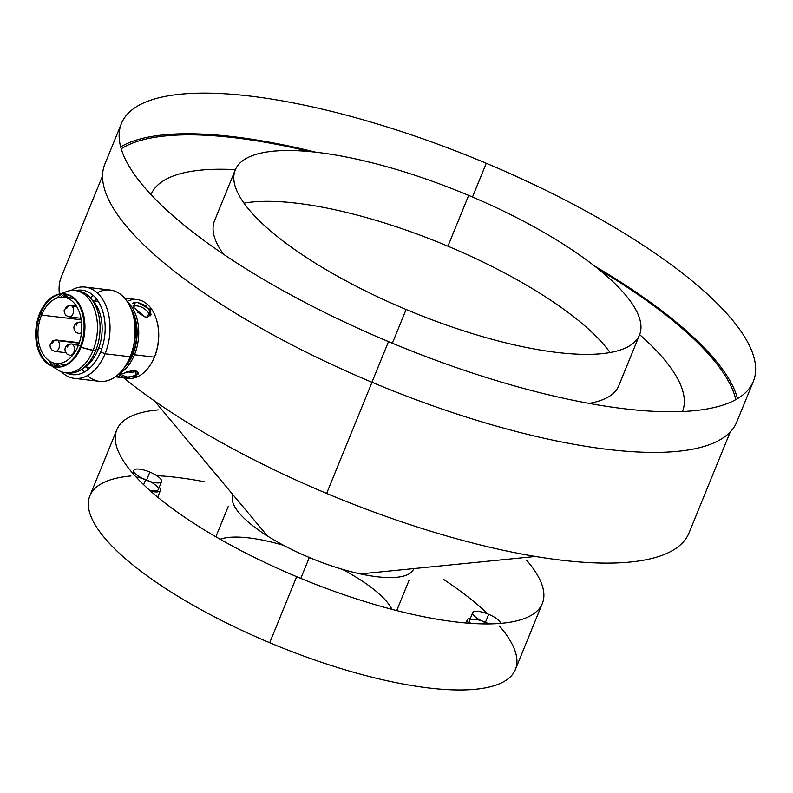 <?xml version="1.0" encoding="UTF-8"?>
<svg xmlns="http://www.w3.org/2000/svg" width="793" height="793" viewBox="0 0 793 793"><rect width="100%" height="100%" fill="white"/><g stroke="black" fill="none" stroke-linecap="round" stroke-linejoin="round"><path stroke-width="1.19" d="M136.713 330.731L137.12 331.801L136.713 330.731M137.12 333.308A10.914 5.095 33.7 0 0 136.743 332.297M137.08 334.834L136.644 336.103L137.08 334.834M137.03 335.776A10.914 5.095 -146.3 0 1 136.872 336.063A10.914 5.095 -146.3 0 1 136.624 336.371M156.072 354.838L155.349 354.758M136.733 371.174A33.326 21.728 96.7 0 1 129.497 372.145A33.326 21.728 96.7 0 1 127.088 371.649M132.966 306.118A33.326 21.728 96.7 0 1 137.328 305.959A33.326 21.728 96.7 0 1 150.462 315.654M120.675 373.999A38.49 25.098 -83.3 0 0 127.792 377.111M152.266 361.638L152.553 361.083A38.49 25.098 -83.3 0 0 154.595 356.701L154.367 357.128A39.64 25.852 96.7 0 1 152.266 361.638A39.64 25.852 96.7 0 1 124.62 377.597M124.075 377.409A39.64 25.852 96.7 0 1 119.128 374.712A39.64 25.852 -83.3 0 0 124.075 377.409M115.272 376.824L127.891 378.32A39.64 25.852 -83.3 0 0 154.367 357.128L134.473 354.768A39.64 25.852 96.7 0 1 119.099 373.662A39.64 25.852 -83.3 0 0 134.473 354.768L132.976 354.144A38.49 25.098 96.7 0 1 123.926 368.101M134.741 370.668A10.517 4.887 -20.1 0 1 135.95 370.896L136.118 376.388L122.053 377.399A10.914 3.103 -8 0 1 119.465 377.091L119.693 374.435L133.363 370.599A10.507 4.887 -20.1 0 1 134.741 370.668M119.128 374.712L121.23 373.761M126.146 371.927L133.363 370.599M129.517 377.676L122.053 377.399A10.914 3.103 172 0 0 135.92 374.97L136.128 376.388L135.92 374.97A10.914 3.103 172 0 0 138.507 372.779M135.95 370.896L138.626 373.225L138.577 373.999M136.743 376.06L134.433 376.992M130.964 308.606A38.49 25.098 96.7 0 1 132.976 354.144L134.473 354.768A39.64 25.852 -83.3 0 0 127.564 302.064A39.64 25.852 96.7 0 1 134.473 354.768L154.367 357.128A39.64 25.852 -83.3 0 0 137.199 299.585L124.58 298.099M136.535 302.42A10.517 3.013 -158.4 0 1 137.913 302.629L150.293 309.597L147.359 317.111A10.914 5.095 -146.3 0 1 144.762 316.803L133.848 307.644L135.316 302.321A10.507 3.003 -158.4 0 1 136.535 302.42M134.275 308.279L133.046 306.257M132.401 303.59L135.316 302.321A10.914 5.095 33.7 0 0 132.471 303.382M150.541 315.564A10.914 5.095 33.7 0 0 149.56 310.687L150.293 309.587L149.56 310.687A10.914 5.095 33.7 0 0 137.913 302.629L146.12 305.761M149.827 308.943L151.047 311.084M127.108 301.38A39.64 25.852 96.7 0 1 157.004 321.492A39.64 25.852 96.7 0 1 154.367 357.128L154.595 356.701A38.49 25.098 -83.3 0 0 157.163 322.097L157.004 321.492M117.106 375.991A10.914 3.103 172 0 0 119.465 377.091L117.116 375.971M151.106 314.593L147.359 317.111M144.762 316.803L137.585 312.155M125.562 365.702A37.915 24.732 -83.3 0 0 132.659 353.876L131.529 353.747L132.659 353.876A37.915 24.732 -83.3 0 0 131.985 311.312M86.447 367.06A42.515 27.725 -83.3 0 0 88.152 369.469M127.723 361.975L128.605 360.309A42.515 27.725 -83.3 0 0 130.855 355.472L130.161 356.751A45.964 29.975 96.7 0 1 127.723 361.975A45.964 29.975 96.7 0 1 87.428 375.595M84.187 372.115A45.964 29.975 96.7 0 1 82.026 369.072A45.964 29.975 -83.3 0 0 84.187 372.115M74.383 378.36L99.472 381.324A45.964 29.975 -83.3 0 0 130.161 356.751L105.072 353.777A45.964 29.975 96.7 0 1 74.383 378.36A45.964 29.975 96.7 0 1 61.378 371.709A45.964 29.975 -83.3 0 0 105.072 353.777L100.582 351.894A42.515 27.725 96.7 0 1 65.968 372.74M57.512 366.99A45.964 29.975 96.7 0 1 55.361 363.372A45.964 29.975 -83.3 0 0 57.512 366.99M58.732 366.931A42.515 27.725 96.7 0 1 56.174 363.481M63.995 297.296A42.515 27.725 96.7 0 1 67.296 294.54M75.682 290.575A42.515 27.725 96.7 0 1 101.445 307.654A42.515 27.725 96.7 0 1 100.582 351.894L105.072 353.777A45.964 29.975 -83.3 0 0 103.992 301.677A45.964 29.975 -83.3 0 0 70.973 290.506A45.964 29.975 96.7 0 1 85.178 287.076A45.964 29.975 96.7 0 1 105.072 353.777L130.161 356.751A45.964 29.975 -83.3 0 0 110.267 290.04L85.178 287.076M66.116 294.193A45.964 29.975 -83.3 0 0 63.182 297.216A45.964 29.975 96.7 0 1 66.116 294.193M93.247 295.432A45.964 29.975 -83.3 0 0 90.442 297.881A45.964 29.975 96.7 0 1 93.247 295.432M97.222 292.805A45.964 29.975 96.7 0 1 133.224 315.436A45.964 29.975 96.7 0 1 130.161 356.751L130.855 355.472A42.515 27.725 -83.3 0 0 133.69 317.259L133.224 315.436M96.488 298.931A42.515 27.725 -83.3 0 0 94.278 300.874M84.306 367.318A37.915 24.732 -83.3 0 0 98.054 349.792L96.131 349.564L98.054 349.792A37.915 24.732 -83.3 0 0 92.246 300.121M60.774 366.634A37.915 24.732 96.7 0 1 57.235 363.6M61.557 364.116A37.915 24.732 -83.3 0 0 63.41 365.86M71.588 296.661A37.915 24.732 -83.3 0 0 69.378 297.93M65.056 297.425A37.915 24.732 96.7 0 1 69.199 295.303M65.413 372.67L68.01 372.978A41.365 26.972 -83.3 0 0 95.626 350.853L93.029 350.546A41.365 26.972 96.7 0 1 65.413 372.67A41.365 26.972 96.7 0 1 53.518 366.495M53.319 366.287A41.365 26.972 96.7 0 1 49.235 360.874A41.365 26.972 -83.3 0 0 53.319 366.287M52.794 362.698A41.365 26.972 -83.3 0 0 56.253 366.941M51.664 365.9L57.274 369.617A41.365 26.972 -83.3 0 0 93.029 350.546L80.985 347.314A36.765 23.978 96.7 0 1 49.206 364.265A36.765 23.978 96.7 0 1 40.512 313.612L42.297 313.364L40.512 313.612A36.765 23.978 -83.3 0 0 56.006 366.921M55.569 366.881L56.432 366.981A36.765 23.978 -83.3 0 0 80.985 347.314L80.123 347.215A36.765 23.978 96.7 0 1 55.569 366.881A36.765 23.978 96.7 0 1 39.65 313.513L40.512 313.612A36.765 23.978 96.7 0 1 57.403 294.907A36.765 23.978 96.7 0 1 81.193 307.813A36.765 23.978 96.7 0 1 80.985 347.314L95.626 350.853A41.365 26.972 -83.3 0 0 77.714 290.823L75.127 290.516A41.365 26.972 96.7 0 1 93.029 350.546A41.365 26.972 -83.3 0 0 93.267 306.108A41.365 26.972 -83.3 0 0 66.493 291.586L60.179 293.886M64.887 293.945A41.365 26.972 -83.3 0 0 60.536 297.266M56.64 298.208A41.365 26.972 96.7 0 1 61.874 293.896A41.365 26.972 -83.3 0 0 56.64 298.208M62.122 293.747A41.365 26.972 96.7 0 1 75.127 290.516M80.123 347.215L80.985 347.314A36.765 23.978 -83.3 0 0 65.066 293.955L64.203 293.846A36.765 23.978 96.7 0 1 80.123 347.215M64.63 293.906A36.765 23.978 -83.3 0 0 40.512 313.612L39.65 313.513A36.765 23.978 96.7 0 1 64.203 293.846M78.22 345.639A33.326 21.728 96.7 0 1 55.976 363.452A33.326 21.728 96.7 0 1 41.543 315.089L81.282 319.787L41.543 315.089A33.326 21.728 96.7 0 1 63.797 297.276A33.326 21.728 96.7 0 1 78.22 345.639L80.628 345.917L78.22 345.639M101.871 348.434L98.728 348.058L101.871 348.434M52.566 343.082A5.749 3.747 96.7 0 1 56.402 340.009A5.749 3.747 96.7 0 1 57.8 340.643L79.151 343.161L57.8 340.643A5.749 3.747 96.7 0 1 58.89 348.355A5.749 3.747 96.7 0 1 55.054 351.428A5.749 3.747 96.7 0 1 53.656 350.803M67.484 347.007A5.749 3.747 96.7 0 1 71.32 343.934A5.749 3.747 96.7 0 1 72.728 344.559L78.388 345.233L72.728 344.559A5.749 3.747 96.7 0 1 73.808 352.27A5.749 3.747 96.7 0 1 69.972 355.343A5.749 3.747 96.7 0 1 68.575 354.719M81.352 333.794L78.894 333.496A5.749 3.747 -83.3 0 0 81.53 332.356A5.749 3.747 96.7 0 1 78.894 333.496A5.749 3.747 96.7 0 1 77.496 332.872M66.671 308.536A5.749 3.747 96.7 0 1 70.508 305.464A5.749 3.747 96.7 0 1 71.905 306.088L76.762 306.663L71.905 306.088A5.749 3.747 96.7 0 1 72.996 313.81A5.749 3.747 96.7 0 1 69.16 316.873A5.749 3.747 96.7 0 1 67.762 316.248M76.406 325.16A5.749 3.747 96.7 0 1 80.242 322.087A5.749 3.747 96.7 0 1 81.629 322.701A5.749 3.747 -83.3 0 0 80.242 322.087L81.59 322.245M65.789 352.697L55.054 351.428A5.749 3.747 -83.3 0 0 58.89 348.355A5.749 3.747 -83.3 0 0 57.8 340.643A5.749 3.747 -83.3 0 0 56.402 340.009L79.3 342.725M72.332 355.621L69.972 355.343A5.749 3.747 -83.3 0 0 73.808 352.27A5.749 3.747 -83.3 0 0 72.728 344.559A5.749 3.747 -83.3 0 0 71.32 343.934L78.557 344.786M81.025 318.28L69.16 316.873A5.749 3.747 -83.3 0 0 72.996 313.81A5.749 3.747 -83.3 0 0 71.905 306.088A5.749 3.747 -83.3 0 0 70.508 305.464L76.455 306.167M413.738 568.878A97.668 28.935 -157.8 0 1 309.32 557.499L300.795 578.394L309.32 557.499A97.668 28.935 -157.8 0 1 267.469 535.989L154.605 401.04M499.501 626.064A229.801 68.069 -157.8 0 1 472.013 689.543A229.801 68.069 -157.8 0 1 269.709 642.717A229.801 68.069 -157.8 0 1 130.914 475.988M156.736 475.671A229.801 68.069 -157.8 0 1 204.158 481.708A229.801 68.069 22.2 0 0 156.736 475.671M443.614 579.435A229.801 68.069 -157.8 0 1 487.982 614.04A229.801 68.069 22.2 0 0 443.614 579.435M391.93 609.341A97.668 28.935 22.2 0 0 342.199 569.255M283.735 545.396A97.668 28.935 22.2 0 0 220.157 539.24M489.311 623.903A14.938 4.421 -157.8 0 1 484.414 622.148A14.938 4.421 -157.8 0 1 472.727 612.592A14.938 4.421 -157.8 0 1 488.696 614.337L485.356 622.525L488.696 614.337A14.938 4.421 -157.8 0 1 500.492 623.377M484.414 622.148L483.7 623.893L484.414 622.148M143.622 484.682L145.575 479.884A14.938 4.421 -157.8 0 1 133.888 470.328A14.938 4.421 -157.8 0 1 149.857 472.073L146.517 480.261L149.857 472.073A14.938 4.421 -157.8 0 1 161.544 481.619A14.938 4.421 -157.8 0 1 145.575 479.884L143.622 484.682M116.809 429.796L89.857 495.843A229.801 68.069 22.2 0 0 269.709 642.717L296.661 576.68A229.801 68.069 -157.8 0 1 116.809 429.796A229.801 68.069 -157.8 0 1 117.8 427.714A229.801 68.069 -157.8 0 1 158.372 409.902M535.463 556.468L360.409 573.914A97.668 28.935 -157.8 0 1 309.32 557.499A97.668 28.935 -157.8 0 1 232.884 495.07M682.476 411.517A287.026 85.02 22.2 0 0 639.644 334.626M235.382 169.652A287.026 85.02 22.2 0 0 150.977 194.622M468.663 195.395A218.313 64.669 -157.8 0 1 639.515 334.924A218.313 64.669 -157.8 0 1 406.115 309.488L392.357 343.22L406.115 309.488A218.313 64.669 -157.8 0 1 235.263 169.95A218.313 64.669 -157.8 0 1 468.663 195.395L447.926 246.197L468.663 195.395M589.08 403.389A218.313 64.669 22.2 0 0 618.788 385.735L639.515 334.924M610.065 352.538A218.313 64.669 22.2 0 0 447.926 246.197A218.313 64.669 22.2 0 0 243.986 203.147M526.572 560.155A229.801 68.069 -157.8 0 1 542.343 603.453A229.801 68.069 -157.8 0 1 541.351 605.545A229.801 68.069 -157.8 0 1 296.661 576.68L269.709 642.717A229.801 68.069 22.2 0 0 515.391 669.5L542.343 603.453M486.268 163.269L472.499 197.021L486.268 163.269A341.258 101.088 -157.8 0 1 753.35 381.383A341.258 101.088 -157.8 0 1 388.511 341.614A341.258 101.088 -157.8 0 1 121.428 123.5A341.258 101.088 -157.8 0 1 486.268 163.269M315.614 152.187A341.258 101.088 22.2 0 0 120.675 146.893M121.428 123.5L104.845 164.141A341.258 101.088 22.2 0 0 371.927 382.256L388.511 341.614L371.927 382.256A341.258 101.088 22.2 0 0 736.766 422.025L753.35 381.383M102.545 175.858L61.358 276.787A338.958 100.414 22.2 0 0 59.416 294.015M123.718 377.825A338.958 100.414 22.2 0 0 326.637 493.424L371.996 382.285L326.637 493.424A338.958 100.414 22.2 0 0 687.561 536.009A338.958 100.414 22.2 0 0 689.028 532.926L730.214 431.997M121.21 148.806A338.958 100.414 -157.8 0 1 310.073 151.612M598.893 269.481A338.958 100.414 -157.8 0 1 735.805 399.613M737.52 398.631A341.258 101.088 22.2 0 0 594.532 266.012M235.263 169.95L214.526 220.761A218.313 64.669 22.2 0 0 223.398 254.156M468.822 623.209A17.238 5.105 -157.8 0 1 467.364 619.65A17.238 5.105 -157.8 0 1 470.457 618.163A17.238 5.105 22.2 0 0 468.822 623.209M470.507 623.328A14.938 4.421 -157.8 0 1 472.321 619.214A14.938 4.421 -157.8 0 1 485.465 622.267A14.938 4.421 -157.8 0 1 488.974 623.903M159.274 487.189A17.238 5.105 -157.8 0 1 160.444 490.411A17.238 5.105 -157.8 0 1 150.749 491.244A17.238 5.105 22.2 0 0 159.274 487.189M136.109 477.039A14.938 4.421 -157.8 0 1 146.626 480.003A14.938 4.421 -157.8 0 1 158.332 488.468A14.938 4.421 -157.8 0 1 149.56 490.183M138.517 372.472L138.626 373.225M132.59 303.164L132.262 303.66M116.898 375.515L117.007 376.269M150.739 315.287L150.412 315.783M55.976 363.452L66.037 364.641M84.99 366.881L90.372 367.526M98.193 301.34L92.821 300.706M73.868 298.465L63.797 297.276M56.402 340.009L52.546 340.931L50.009 345.153L50.316 347.641L52.031 350.119L55.054 351.428M71.32 343.934L67.474 344.856L65.353 347.403L64.937 349.079L65.234 351.557L66.959 354.045L69.972 355.343M80.242 322.087L76.396 323.009L74.274 325.556L73.848 327.231L74.155 329.719L75.88 332.198L78.894 333.496M70.508 305.464L66.652 306.385L64.114 310.608L64.421 313.096L66.136 315.574L69.16 316.873M409.158 580.099L396.718 610.58M132.709 473.233L133.888 470.328M161.544 481.619L158.313 489.549M472.727 612.592L469.496 620.522M215.865 536.772L228.305 506.301M467.364 619.65L466.006 622.981M160.444 490.411L157.688 497.152"/></g></svg>

